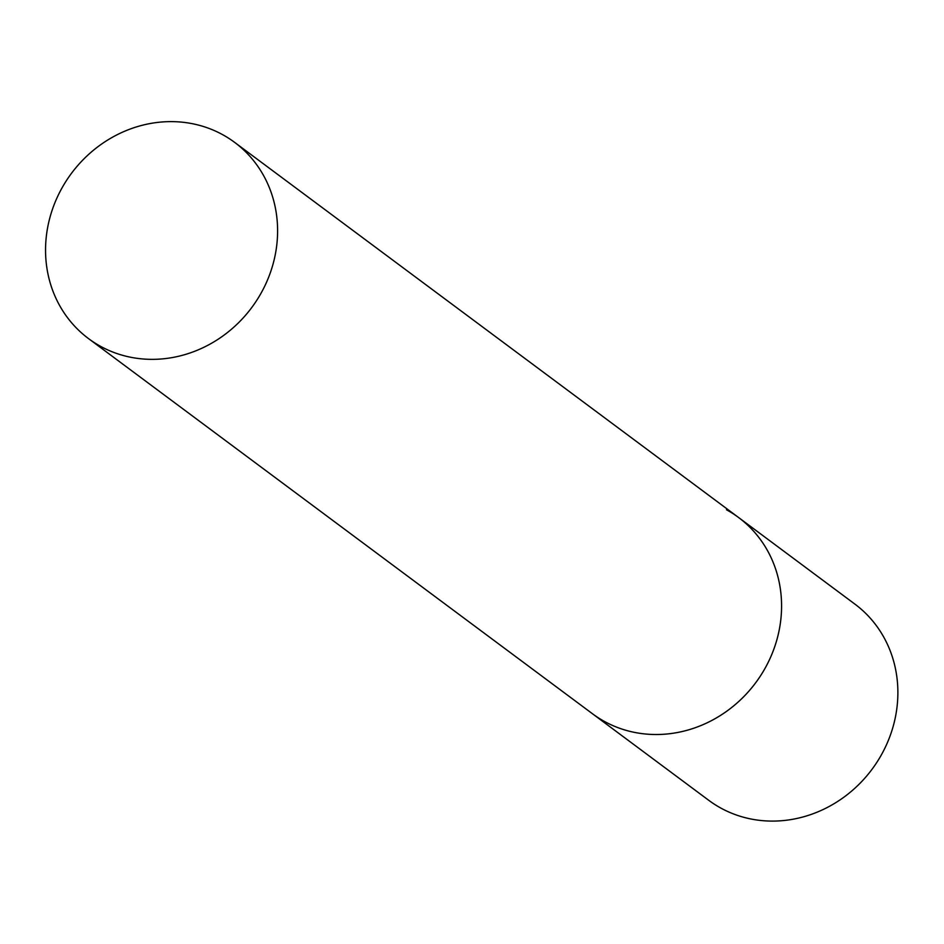 <?xml version="1.0" encoding="UTF-8"?>
<svg xmlns="http://www.w3.org/2000/svg" width="944" height="944" viewBox="0 0 944 944"><rect width="100%" height="100%" fill="white"/><g stroke="black" fill="none" stroke-linecap="round" stroke-linejoin="round"><path stroke-width="1.42" d="M726.455 509.748A122.331 112.371 126.7 0 1 738.597 517.524A122.331 112.371 126.7 0 1 760.191 676.317A122.331 112.371 126.7 0 1 604.656 721.558A122.331 112.371 126.7 0 1 592.513 713.782A122.331 112.371 -53.3 0 0 764.31 669.638A122.331 112.371 -53.3 0 0 738.597 517.524L854.898 604.113A122.331 112.371 126.7 0 1 876.504 762.894A122.331 112.371 126.7 0 1 720.956 808.135A122.331 112.371 126.7 0 1 708.814 800.359L88.535 338.613A122.331 112.371 -53.3 0 0 260.332 294.469A122.331 112.371 -53.3 0 0 234.619 142.367A122.331 112.371 -53.3 0 0 62.823 186.499A122.331 112.371 -53.3 0 0 88.535 338.613M738.597 517.524L234.619 142.367"/></g></svg>
